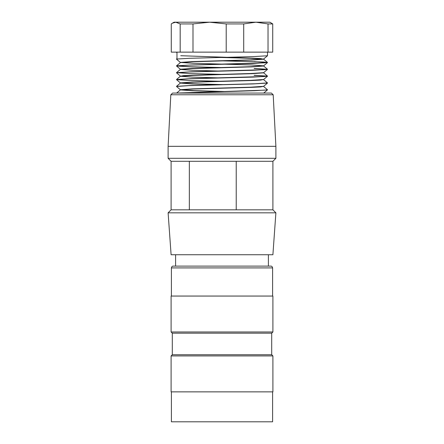 <?xml version="1.0" encoding="UTF-8"?>
<svg xmlns="http://www.w3.org/2000/svg" width="444" height="444" viewBox="0 0 444 444"><rect width="100%" height="100%" fill="white"/><g stroke="black" fill="none" stroke-linecap="round" stroke-linejoin="round"><path stroke-width="0.67" d="M273.188 94.766L170.812 94.766L172.605 93.062L271.395 93.062L273.188 94.766L275.891 146.326L168.109 146.326L168.109 158.303L275.891 158.303L275.891 146.326M189.344 161.3L171.101 161.3L171.101 209.829L189.344 209.829L189.344 161.3L272.899 161.3L275.891 158.303M271.811 254.739L272.899 254.739L275.891 212.82L168.109 212.82L171.101 254.739L271.811 254.739M236.225 161.3L236.225 209.829L272.899 209.829L275.891 212.82M236.225 209.829L189.344 209.829M222 266.117L173.199 266.117C172.316 266.034 171.717 266.628 171.401 267.91L272.599 267.91C272.283 266.628 271.684 266.034 270.801 266.117L222 266.117M272.599 391.863L272.599 421.8L171.401 421.8L171.401 391.863M222 391.863L171.101 391.863L171.101 355.933L272.899 355.933L272.899 391.863L222 391.863M272.899 355.933L271.7 354.734L172.3 354.734L171.101 355.933M271.7 354.734L271.7 333.178L172.3 333.178L171.101 331.984L171.101 296.054L272.899 296.054L272.899 331.984L171.101 331.984M272.721 23.926L272.721 52.137L171.279 52.137L171.279 23.926L172.405 23.177L175.73 22.2L269.902 22.2L272.721 23.926L268.032 23.926L268.032 52.137M243.712 52.137L243.712 23.926L226.212 23.926L226.212 52.137M243.712 23.926L255.872 22.2L268.032 23.926M172.405 23.177L174.098 22.2L175.73 22.2L180.181 23.926L192.99 23.926L209.601 22.2L226.212 23.926M180.181 23.926L180.181 52.137M192.99 23.926L192.99 52.137M224.975 67.66L190.487 66.761L176.645 65.845L190.792 65.002L264.458 62.865L267.416 62.443L263.78 62.021L220.823 60.739M176.973 58.636L176.512 59.024L176.973 58.897L176.973 52.159L176.49 52.137M254.179 61.611L267.477 62.587L253.263 63.442L188.944 65.151L176.518 66.001L190.681 66.855L223.127 67.704M267.482 55.761L253.496 56.61L189.605 58.297L176.49 59.052M219.114 60.784L254.179 61.705M180.73 55.711L252.159 58.175L260.573 58.586L263.614 59.202L251.631 60.045L193.284 61.738L180.408 62.582L176.529 65.834M267.488 55.766L263.597 59.03L250.655 59.879L192.43 61.566L180.392 62.415M176.512 59.18L180.403 62.443L193.384 63.292L251.643 64.979L263.608 65.823M267.488 62.593L263.597 65.856L250.699 66.705L192.352 68.393L180.453 69.236M267.488 69.419L263.597 72.683L250.66 73.526L192.341 75.219L183.494 75.641L180.386 76.251M263.47 79.515L250.666 80.358L192.335 82.046L180.392 82.889M176.512 79.659L180.403 82.923L194.133 83.799L224.997 84.676M267.488 83.072L263.597 86.336L250.721 87.185L192.33 88.872L180.419 89.716M180.447 89.749L194.078 90.626L224.908 91.497M220.801 91.597L192.141 90.754L180.48 89.921M180.486 89.893L193.334 89.039L251.654 87.351L260.495 86.935L263.614 86.319M220.929 84.771L192.23 83.933L180.503 83.095M180.519 83.061L193.323 82.218L251.654 80.525L260.506 80.103L263.614 79.493M220.89 77.944L192.291 77.106L180.48 76.268M180.508 76.235L193.24 75.391L251.659 73.698L263.603 72.855M220.773 71.118L192.197 70.274L180.392 69.442M176.54 72.65L180.403 69.408L193.24 68.565L251.648 66.872L263.597 66.028M267.443 62.399L263.597 59.169L250.566 58.319L220.907 57.465M225.041 74.481L190.47 73.587L176.518 72.672L190.731 71.823L264.507 69.691L267.41 69.27L254.173 68.437M176.601 79.504L190.831 78.644L264.396 76.512L267.471 76.091L254.118 75.269M176.573 86.336L190.759 85.476L255.039 83.772L267.393 82.911M176.779 93.062L264.613 90.16L267.471 89.743L263.597 86.475M267.488 89.893L255.034 90.687L177.345 93.062M267.482 83.067L253.252 83.922L188.933 85.625L176.523 86.48M254.179 75.358L267.482 76.24L253.258 77.095L188.922 78.799L176.512 79.654L190.687 80.508L223.138 81.357M254.173 68.531L267.488 69.414L253.263 70.269L188.928 71.978L176.518 72.827M171.101 161.3L168.109 158.303M170.812 94.766L168.109 146.326M268.404 266.117L268.404 254.739M175.596 266.117L175.596 254.739M171.101 209.829L168.109 212.82M272.899 209.829L272.899 161.3M172.3 354.734L172.3 333.178M271.7 333.178L272.899 331.984M272.599 296.054L272.599 267.91M171.401 296.054L171.401 267.91M267.51 52.137L267.51 55.728M180.403 89.888L176.618 93.062M180.403 83.061L176.534 86.308M263.597 79.648L267.454 82.884M180.403 76.235L176.551 79.465M263.597 72.822L267.443 76.046M263.597 65.995L267.482 69.253M267.482 89.899L263.708 93.068M176.512 86.486L180.403 89.749M267.488 76.246L263.597 79.509M176.512 72.833L180.403 76.096M176.512 66.006L180.403 69.27M176.507 52.348L176.973 52.742"/></g></svg>
